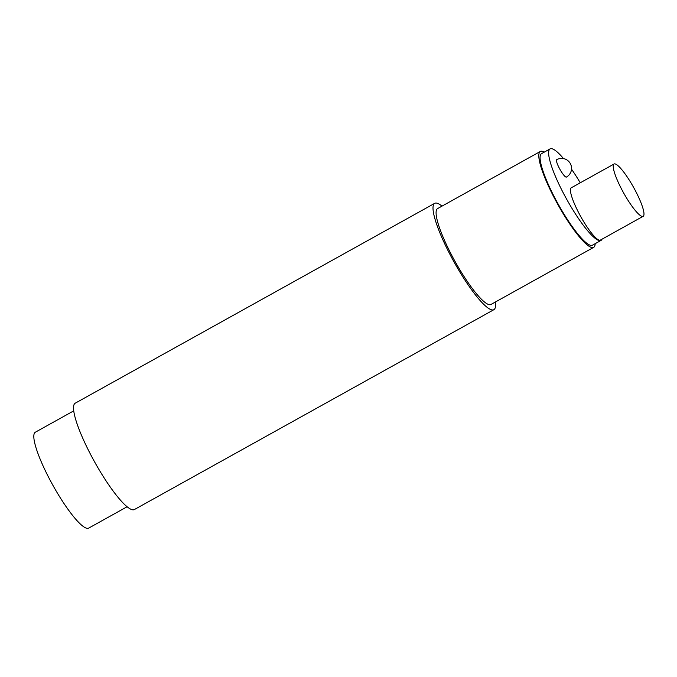 <?xml version="1.0" encoding="UTF-8"?>
<svg xmlns="http://www.w3.org/2000/svg" width="677" height="677" viewBox="0 0 677 677"><rect width="100%" height="100%" fill="white"/><g stroke="black" fill="none" stroke-linecap="round" stroke-linejoin="round"><path stroke-width="1.02" d="M73.759 410.854L35.356 432.205A54.871 10.468 60.9 0 0 50.31 480.543A54.871 10.468 60.9 0 0 88.679 528.119L127.081 506.768M442.022 206.121A60.854 11.611 60.9 0 0 434.719 203.328L75.24 403.179A60.854 11.611 60.9 0 0 91.827 456.797A60.854 11.611 60.9 0 0 134.385 509.553L493.863 309.702A60.854 11.611 60.9 0 0 495.336 302.035M434.719 203.328A60.854 11.611 60.9 0 0 451.305 256.947A60.854 11.611 60.9 0 0 493.863 309.702M544.274 152.122A54.871 10.468 60.9 0 0 540.339 151.462L437.63 208.558A54.871 10.468 60.9 0 0 452.583 256.905A54.871 10.468 60.9 0 0 490.952 304.472L593.661 247.376A54.871 10.468 60.9 0 0 595.176 243.678M540.339 151.462A54.871 10.468 60.9 0 0 555.292 199.8A54.871 10.468 60.9 0 0 593.661 247.376M563.492 158.57A52.374 9.994 60.9 0 0 550.105 148.881L541.549 153.645A52.374 9.994 60.9 0 0 555.825 199.783A52.374 9.994 60.9 0 0 592.443 245.192L601.007 240.437A52.374 9.994 60.9 0 0 602.031 239.176M550.105 148.881A52.374 9.994 60.9 0 0 564.381 195.027A52.374 9.994 60.9 0 0 601.007 240.437M580.257 182.798A52.374 9.994 60.9 0 0 571.515 169.157M559.439 168.429A9.977 1.904 60.9 0 0 566.421 177.078A9.977 9.977 0 0 0 570.288 163.512A9.977 9.977 0 0 0 556.722 159.637A9.977 1.904 60.9 0 0 559.439 168.429M614.064 164.003L571.27 187.791A29.932 5.712 60.9 0 0 579.427 214.16A29.932 5.712 60.9 0 0 600.355 240.107L643.15 216.318A29.932 5.712 60.9 0 0 633.596 187.385A29.932 5.712 60.9 0 0 614.064 164.003A29.932 5.712 60.9 0 0 622.222 190.364A29.932 5.712 60.9 0 0 643.15 216.318"/></g></svg>
